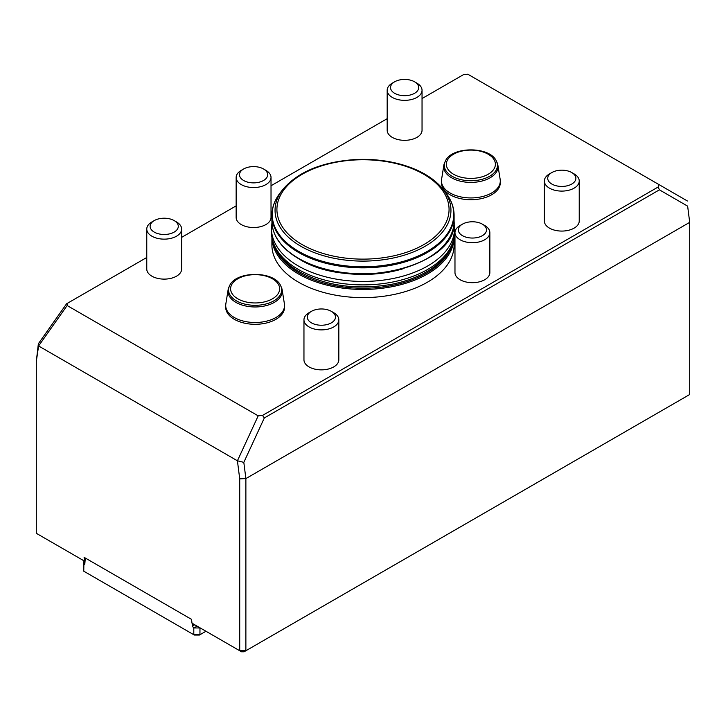 <?xml version="1.0" encoding="UTF-8"?>
<svg xmlns="http://www.w3.org/2000/svg" width="726" height="726" viewBox="0 0 726 726"><rect width="100%" height="100%" fill="white"/><g stroke="black" fill="none" stroke-linecap="round" stroke-linejoin="round"><path stroke-width="1.09" d="M245.878 650.741L244.072 651.785L241.522 651.785L239.716 650.741L245.878 650.741L689.7 394.508L689.7 222.356L245.878 478.588L245.878 650.741M38.36 343.752L38.596 346.003L36.3 361.43L38.36 343.752L66.583 303.777L146.77 257.485M422.042 98.554L463.487 74.633L467.807 74.215L658.863 184.522L658.146 187.018L262.513 415.426L264.328 417.94L659.417 189.84L687.64 206.139L689.7 222.356L687.64 206.139M264.328 417.94L243.818 462.371L245.878 478.588L239.716 478.87L237.42 460.792L258.193 415.844L67.137 305.537L38.596 345.966L237.42 460.792M84.842 561.325L84.025 560.853L84.488 557.559L191.528 619.36L191.991 623.189L239.716 650.741L239.716 478.87M36.3 361.43L36.3 533.301L84.025 560.853M237.456 460.774L243.818 462.371M67.137 305.537L67.854 303.041M181.645 237.348L236.15 205.875M271.025 185.747L387.176 118.692M658.863 184.522L687.404 200.993M658.146 187.018L659.417 189.84M262.513 415.426L258.193 415.844M496.539 161.471L497.11 162.706A27.143 15.673 180 0 1 497.9 165.292L500.169 179.386A29.421 16.988 180 0 1 500.296 180.956L500.296 182.752A29.421 16.988 180 0 1 482.128 198.443A29.421 16.988 180 0 1 450.066 194.759A29.421 16.988 180 0 1 441.453 182.752L441.453 180.956A29.421 16.988 180 0 1 441.58 179.386L443.84 165.292A27.143 15.673 180 0 1 444.639 162.706L445.21 161.471C451.155 146.017 490.594 146.017 496.539 161.471A26.563 15.337 180 0 1 484.133 178.696A26.563 15.337 180 0 1 452.089 176.255A26.563 15.337 180 0 1 445.21 161.471M280.79 286.026L281.361 287.26A27.143 15.673 180 0 1 282.16 289.846L284.42 303.94A29.421 16.988 180 0 1 284.547 305.51L284.547 307.307A29.421 16.988 180 0 1 266.388 323.006A29.421 16.988 180 0 1 234.326 319.322A29.421 16.988 180 0 1 225.704 307.307L225.704 305.51A29.421 16.988 180 0 1 225.831 303.94L228.1 289.846A27.143 15.673 180 0 1 228.89 287.26L229.461 286.026C235.405 270.58 274.845 270.58 280.79 286.026A26.563 15.337 180 0 1 268.393 303.259A26.563 15.337 180 0 1 236.349 300.818A26.563 15.337 180 0 1 229.461 286.026M422.042 90.278L422.042 130.253A17.433 10.064 180 0 1 411.279 139.555A17.433 10.064 180 0 1 392.276 137.377A17.433 10.064 180 0 1 387.176 130.253L387.176 90.278A17.433 10.064 0 0 0 392.276 97.402A17.433 10.064 0 0 0 411.279 99.58A17.433 10.064 0 0 0 422.042 90.278A17.433 10.064 0 0 0 416.933 83.163L414.573 81.802A14.093 8.14 0 0 0 394.645 81.802A14.093 8.14 0 0 0 394.645 93.3A14.093 8.14 0 0 0 414.573 93.3A14.093 8.14 0 0 0 414.573 81.802M338.824 319.821L338.824 359.806A17.433 10.064 180 0 1 328.061 369.098A17.433 10.064 180 0 1 309.067 366.92A17.433 10.064 180 0 1 303.958 359.806L303.958 319.821A17.433 10.064 0 0 0 309.067 326.945A17.433 10.064 0 0 0 328.061 329.123A17.433 10.064 0 0 0 338.824 319.821A17.433 10.064 0 0 0 333.724 312.706L331.355 311.345A14.093 8.14 0 0 0 311.427 311.345A14.093 8.14 0 0 0 311.427 322.852A14.093 8.14 0 0 0 331.355 322.852A14.093 8.14 0 0 0 331.355 311.345M181.645 229.071L181.645 269.056A17.433 10.064 180 0 1 170.882 278.348A17.433 10.064 180 0 1 151.879 276.17A17.433 10.064 180 0 1 146.77 269.056L146.77 229.071A17.433 10.064 0 0 0 151.879 236.195A17.433 10.064 0 0 0 170.882 238.373A17.433 10.064 0 0 0 181.645 229.071A17.433 10.064 0 0 0 176.536 221.956L174.167 220.595A14.093 8.14 0 0 0 154.239 220.595A14.093 8.14 0 0 0 154.239 232.102A14.093 8.14 0 0 0 174.167 232.102A14.093 8.14 0 0 0 174.167 220.595M271.025 177.471L271.025 217.446A17.433 10.064 180 0 1 260.262 226.748A17.433 10.064 180 0 1 241.259 224.57A17.433 10.064 180 0 1 236.15 217.446L236.15 177.471A17.433 10.064 0 0 0 241.259 184.585A17.433 10.064 0 0 0 260.262 186.773A17.433 10.064 0 0 0 271.025 177.471A17.433 10.064 0 0 0 265.916 170.356L263.547 168.986A14.093 8.14 0 0 0 243.618 168.986A14.093 8.14 0 0 0 243.618 180.493A14.093 8.14 0 0 0 263.547 180.493A14.093 8.14 0 0 0 263.547 168.986M489.85 232.638L489.85 272.613A17.433 10.064 180 0 1 479.087 281.915A17.433 10.064 180 0 1 460.084 279.728A17.433 10.064 180 0 1 454.975 272.613L454.975 232.638A17.433 10.064 0 0 0 460.084 239.752A17.433 10.064 0 0 0 479.087 241.93A17.433 10.064 0 0 0 489.85 232.638A17.433 10.064 0 0 0 484.741 225.514L482.382 224.153A14.093 8.14 0 0 0 462.453 224.153A14.093 8.14 0 0 0 462.453 235.66A14.093 8.14 0 0 0 482.382 235.66A14.093 8.14 0 0 0 482.382 224.153M579.23 181.028L579.23 221.003A17.433 10.064 180 0 1 568.467 230.305A17.433 10.064 180 0 1 549.464 228.127A17.433 10.064 180 0 1 544.355 221.003L544.355 181.028A17.433 10.064 0 0 0 549.464 188.152A17.433 10.064 0 0 0 568.467 190.33A17.433 10.064 0 0 0 579.23 181.028A17.433 10.064 0 0 0 574.121 173.913L571.761 172.552A14.093 8.14 0 0 0 551.833 172.552A14.093 8.14 0 0 0 551.833 184.05A14.093 8.14 0 0 0 571.761 184.05A14.093 8.14 0 0 0 571.761 172.552M454.095 237.466L454.095 245.034A91.095 52.599 180 0 1 397.857 293.622A91.095 52.599 180 0 1 298.586 282.223A91.095 52.599 180 0 1 271.905 245.034L271.905 237.466M83.917 560.79L83.762 571.199L194.332 635.041L199.414 635.041L205.966 631.257M194.105 627.963L199.959 627.963L199.959 634.724L193.797 634.724L193.797 627.954L197.182 626.184M192.717 623.607L192.717 625.921A1.742 1.007 -120 0 0 193.797 627.954M83.762 564.429A1.742 1.007 -120 0 0 84.479 564.438A1.742 1.007 -120 0 0 84.842 563.639L85.305 558.031M551.833 172.552L549.464 173.913A17.433 10.064 0 0 0 544.355 181.028M462.453 224.153L460.084 225.514A17.433 10.064 0 0 0 454.975 232.638M243.618 168.986L241.259 170.356A17.433 10.064 0 0 0 236.15 177.471M154.239 220.595L151.879 221.956A17.433 10.064 0 0 0 146.77 229.071M311.427 311.345L309.067 312.706A17.433 10.064 0 0 0 303.958 319.821M394.645 81.802L392.276 83.163A17.433 10.064 0 0 0 387.176 90.278M282.16 289.846A27.143 15.673 180 0 1 266.669 305.483A27.143 15.673 180 0 1 235.932 302.379A27.143 15.673 180 0 1 228.1 289.846M284.547 305.51A29.421 16.988 180 0 1 266.388 321.201A29.421 16.988 180 0 1 234.326 317.525A29.421 16.988 180 0 1 225.704 305.51M497.9 165.292A27.143 15.673 180 0 1 482.409 180.919A27.143 15.673 180 0 1 451.672 177.816A27.143 15.673 180 0 1 443.84 165.292M500.296 180.956A29.421 16.988 180 0 1 482.128 196.646A29.421 16.988 180 0 1 450.066 192.962A29.421 16.988 180 0 1 441.453 180.956M84.025 557.831L84.488 557.559M84.842 563.639L83.762 564.265M194.722 624.759L192.717 625.921M302.143 244.58A86.067 49.686 180 0 1 340.721 161.444A86.067 49.686 180 0 1 446.127 222.301A86.067 49.686 180 0 1 302.143 244.58M300.809 246.232A87.955 50.775 0 0 0 412.876 252.158A87.955 50.775 0 0 0 443.287 189.604C434.62 178.723 421.298 170.537 403.338 165.047C388.129 160.546 372.039 158.722 355.05 159.566C321.836 161.916 297.724 171.926 282.713 189.604A87.955 50.775 0 0 0 300.809 246.232M282.713 189.604L280.109 192.962A90.804 52.426 0 0 0 363 266.796A90.804 52.426 0 0 0 445.891 192.962C451.309 199.986 454.049 207.409 454.095 215.259L454.095 221.185A91.095 52.599 180 0 1 397.857 269.773A91.095 52.599 180 0 1 298.586 258.374A91.095 52.599 180 0 1 271.905 221.185L271.905 215.259A91.095 52.599 0 0 0 298.586 252.448A91.095 52.599 0 0 0 397.857 263.847A91.095 52.599 0 0 0 454.095 215.259M403.248 268.711A86.521 49.949 180 0 1 322.752 268.711M454.049 222.882L454.53 228.59A91.53 52.844 180 0 1 398.029 277.414A91.53 52.844 180 0 1 298.277 265.952A91.53 52.844 180 0 1 271.47 228.59L271.951 222.882M298.277 269.41A91.53 52.844 180 0 1 271.47 232.039C271.488 237.901 272.949 243.555 275.835 249.009C280.663 257.893 288.485 265.453 299.312 271.705C326.019 285.98 356.629 290.2 391.151 284.383C405.643 281.588 418.221 276.915 428.894 270.381C445.428 260.062 453.977 247.285 454.53 232.039A91.53 52.844 180 0 1 398.029 280.862A91.53 52.844 180 0 1 298.277 269.41M451.563 246.087A90.224 52.09 180 0 1 389.363 285.953A90.224 52.09 180 0 1 299.203 272.967A90.224 52.09 180 0 1 274.437 246.087M454.086 237.511A91.095 52.599 180 0 1 397.331 285.563A91.095 52.599 180 0 1 298.586 274.038A91.095 52.599 180 0 1 271.914 237.511M237.792 298.813A24.512 14.148 180 0 1 248.782 275.136A24.512 14.148 180 0 1 278.802 292.469A24.512 14.148 180 0 1 237.792 298.813M453.541 174.249A24.512 14.148 180 0 1 464.531 150.572A24.512 14.148 180 0 1 494.551 167.906A24.512 14.148 180 0 1 453.541 174.249M443.287 189.604L445.891 192.962M280.109 192.962C274.691 199.986 271.951 207.409 271.905 215.259M454.095 221.185C458.097 266.778 350.948 292.224 298.767 258.774C281.261 248.401 272.314 235.868 271.905 221.185M271.47 228.59L271.47 232.039M454.53 228.59L454.53 232.039"/></g></svg>

